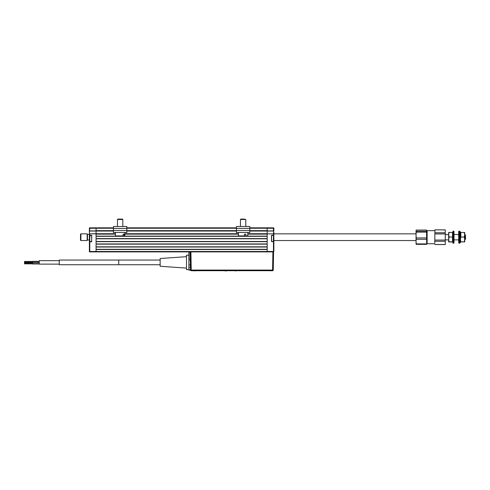 <?xml version="1.0" encoding="UTF-8"?>
<svg xmlns="http://www.w3.org/2000/svg" width="490" height="490" viewBox="0 0 490 490"><rect width="100%" height="100%" fill="white"/><g stroke="black" fill="none" stroke-linecap="round" stroke-linejoin="round"><path stroke-width="0.73" d="M273.732 232.517L273.867 251.499A0.398 0.398 0 0 1 273.463 251.903L190.91 251.903L191.229 270.057L190.555 270.057L190.236 251.903L190.91 251.903L96.071 251.903L96.071 251.499L96.071 251.903L89.786 251.903A0.398 0.398 0 0 1 89.382 251.499L89.382 235.261L89.786 241.674L89.468 241.686M89.382 235.261L89.786 235.261L89.382 235.261L89.382 230.913L96.071 230.913L96.071 227.838L113.447 227.838M126.818 227.838L236.437 227.838M249.802 227.838L267.185 227.838L267.185 230.649L249.802 230.649M91.526 241.539L89.786 241.674L89.786 251.499L267.185 251.499L267.185 251.903L267.185 251.499L273.463 251.499L273.463 241.809L271.46 241.539L271.46 235.525L273.732 235.39L273.463 233.853L267.185 233.853L267.185 251.499L267.185 249.496L96.071 249.496L96.071 251.499L96.071 233.853L89.382 233.853L89.382 228.242L89.786 227.838L96.071 227.838L96.071 230.649L113.447 230.649M247.824 233.724L267.185 233.724L267.185 230.913L273.463 230.913L273.463 228.242L267.185 228.242L267.185 227.838L273.463 227.838A0.398 0.398 0 0 1 273.867 228.242L273.732 231.047L249.802 231.047M236.437 231.047L126.818 231.047M113.447 231.047L96.071 231.047L96.071 233.724L115.432 233.724M124.834 233.724L238.416 233.724M115.438 234.122L96.071 234.122L96.071 236.125L267.185 236.125L267.185 234.122L247.811 234.122M267.185 236.327L96.071 236.327M96.071 238.599L267.185 238.599M267.185 238.802L96.071 238.802L96.071 241.472L267.185 241.472L267.185 238.802M267.185 241.674L96.071 241.674M96.071 243.947L267.185 243.947M267.185 244.149L96.071 244.149L96.071 246.819L267.185 246.819L267.185 244.149M267.185 247.021L96.071 247.021M96.071 249.294L267.185 249.294M89.517 231.047L89.382 233.853L96.071 233.724L96.071 231.047L89.517 231.047L89.786 228.242L113.447 228.242M91.526 241.674L91.789 235.525L89.529 235.261M89.946 241.539L91.654 241.539L91.654 235.525L89.946 235.525L89.676 241.276L89.946 235.525M89.529 241.809L91.526 241.809M89.786 227.838A0.398 0.398 0 0 0 89.382 228.242A0.398 0.398 0 0 1 89.786 227.838M91.526 235.261L89.786 235.261L89.529 233.853M273.867 232.517L273.867 251.499A0.398 0.398 0 0 1 273.463 251.903L273.463 251.499M273.463 228.242L273.463 227.838A0.398 0.398 0 0 1 273.867 228.242L273.867 230.913L273.463 230.913M416.041 232.799L416.041 233.853L273.867 233.853L273.463 233.724L273.732 231.047M273.867 233.853L273.867 241.809M273.463 233.853L267.185 233.853M267.185 231.047L267.185 233.724M249.802 228.242L267.185 228.242L267.185 230.913M273.463 241.809L271.73 241.539M271.595 241.539L271.595 235.525L271.595 241.539L273.304 241.539L273.573 235.794L273.304 241.539M91.654 241.539L91.654 235.525M271.595 235.525L273.304 235.525M89.382 240.002L87.49 240.002L87.49 234.392L89.382 234.392M80.495 240.137L80.495 234.257L80.899 233.853L80.899 240.541L80.495 240.137M80.899 240.541L87.177 240.541L87.177 233.853L80.899 233.853M426.735 243.757L426.551 232.138L416.218 232.138L416.041 235.035L416.041 230.637L416.218 231.231L426.551 231.231L426.551 230.049L416.218 230.049L416.071 230.386M39.218 264.122L39.218 260.649L39.218 264.122L59.266 264.122L59.266 260.049L59.253 264.122M24.512 263.449L24.512 263.853L24.512 263.449M24.512 263.853L32.53 263.853L32.53 262.916L39.231 262.916M32.53 263.853L32.53 262.916M32.536 262.554L32.53 261.752M186.488 256.668L160.15 258.512L160.15 266.266L186.488 268.104M186.488 255.168L186.488 269.604L188.895 269.604L188.895 255.168L186.488 255.168M24.524 262.156L24.518 261.752L24.524 262.156M24.518 262.554L32.542 262.554L32.542 261.752L24.518 261.752M24.506 261.881L24.506 262.285L24.506 261.881M190.579 270.217L188.895 270.119L188.895 269.757L190.555 269.874L190.506 267.35L190.555 270.057A0.674 0.674 0 0 0 191.229 270.719L272.587 270.719L191.229 270.719A0.674 0.674 0 0 1 190.555 270.057L190.243 259.865L189.03 259.865L188.895 252.16L188.895 262.389M273.261 270.057A0.674 0.674 0 0 1 272.587 270.719A0.674 0.674 0 0 0 273.261 270.057A0.674 0.674 0 0 1 272.587 270.719A0.674 0.674 0 0 0 273.261 270.057L272.587 270.057L272.906 251.903L273.579 251.903L273.261 270.057L273.579 251.903M189.03 251.903L189.03 259.865M190.243 259.865L190.102 251.903M190.555 270.057L190.377 267.24L188.895 267.24M190.249 252.35L190.249 260.049M190.377 259.865L190.463 264.906L188.895 264.906M271.325 270.719L192.454 270.719M235.225 270.921L235.592 270.786L235.225 270.921M271.993 270.786L271.325 270.786L271.993 270.786M235.947 270.921L235.592 270.921L235.947 270.921M226.484 270.921L225.032 270.921L226.484 270.921M198.922 270.817C202.192 270.817 202.192 270.817 198.922 270.817C203.436 270.817 203.436 270.817 198.922 270.817M193.47 270.817L195.982 270.817L193.47 270.817C197.978 270.817 197.978 270.817 193.47 270.817M452.515 241.797L449.073 241.797L448.656 239.414L449.073 237.038L452.515 237.038L452.515 241.956L449.073 241.956M449.073 241.797L448.656 241.876L448.656 234.741L449.073 237.038M452.515 237.038L452.515 232.438L449.073 232.438L448.656 234.741L445.447 234.526M448.656 232.517L449.073 232.438L448.656 232.517L448.656 234.741M452.919 239.873L452.564 241.797M464.832 234.526L465.5 235.194L465.5 239.2L464.832 239.873L464.698 232.517L464.281 232.438L464.698 234.741L464.281 237.038L460.839 237.038L460.839 232.603M434.752 242.887L434.93 229.847L434.752 242.887M426.735 231.047L427.133 230.649L427.133 243.744L434.752 243.744M445.269 229.847L445.269 244.547L445.269 229.847L434.93 229.847M445.269 229.859L434.93 229.859M445.269 232.762L434.93 232.762M445.269 233.938L434.93 233.938M445.269 240.063L434.93 240.063M445.269 241.276L434.93 241.276M445.269 244.492L434.93 244.492M453.666 231.182L454.003 231.513L454.003 242.881L453.666 243.212L453.666 231.182L452.932 231.182L452.932 243.212L453.666 243.212M459.014 243.212L458.683 242.881L458.683 231.513L459.014 231.182L459.014 243.212L459.749 243.212L459.749 231.182L459.014 231.182M459.749 231.85L460.422 231.85L460.422 242.544L459.749 242.544M460.839 241.797L464.698 241.876L460.422 241.876L460.839 241.797L460.422 239.414L460.839 237.038M460.839 241.956L460.422 241.876M464.698 232.517L460.839 232.438M464.698 234.741L464.698 239.414L464.281 237.038M464.281 241.797L464.698 239.414L464.698 241.876L464.281 241.956M426.551 232.138L426.551 231.231M416.218 232.138L416.218 231.231M426.698 244.008L426.551 230.049M426.551 237.938L416.218 237.938L416.041 241.595L416.041 235.035L416.218 237.938M426.551 239.292L416.218 239.292M416.071 244.008L416.041 241.595L416.218 243.904L426.551 243.904M426.551 244.345L416.218 244.345L416.218 243.904M416.218 244.345L416.041 243.757M416.041 241.595L416.041 242.232M416.218 230.049L416.041 230.637M126.818 232.713L126.818 226.503L113.447 226.503L113.447 232.713M249.802 232.713L249.802 226.503L236.437 226.503L236.437 232.713M123.07 235.923L124.117 235.923L124.154 234.183L123.106 234.183L123.07 235.923L115.487 235.923L115.395 232.45M124.864 232.45L124.779 235.923L124.117 235.923M117.857 219.079L117.459 219.477L117.857 219.079L122.402 219.079L122.806 219.477L117.459 219.477L117.459 226.503M247.854 232.45L247.762 235.923L245.888 235.923L245.907 234.183L244.473 234.183L244.455 235.923L238.477 235.923L238.385 232.45M244.455 235.923L245.888 235.923M244.136 219.079L245.796 219.477L240.443 219.477L240.443 226.503L240.443 219.477L240.847 219.079L244.136 219.079M236.437 228.242L126.818 228.242M126.818 230.649L236.437 230.649M238.428 234.122L124.821 234.122M89.786 251.903L89.382 251.499M271.73 235.261L273.463 235.261M160.15 264.729L118.715 264.729L118.715 260.049L59.266 260.049M272.587 270.719L272.587 270.057L191.229 270.057L191.229 270.719M113.447 228.438L126.818 228.438M113.447 230.508L126.818 230.508M113.447 232.45L126.818 232.45M236.437 228.438L249.802 228.438M236.437 230.508L249.802 230.508M236.437 232.45L249.802 232.45M273.463 241.876L273.867 241.876M416.041 240.541L273.867 240.541M39.218 260.649L59.266 260.649M24.512 263.05L32.53 263.05M32.542 261.617L39.231 261.617M160.15 260.049L118.715 260.049M32.524 261.348L39.225 261.348M118.715 264.729L59.266 264.729M32.542 262.689L39.231 262.689M32.53 263.988L39.218 263.988M24.506 261.482L32.524 261.482M445.447 239.873L448.656 239.873M454.003 239.873L458.683 239.873M454.003 234.526L458.683 234.526M426.735 243.346L427.133 243.744M434.752 230.649L427.133 230.649M445.269 244.547L434.93 244.547M245.796 219.477L245.796 226.503L245.796 219.477M122.806 219.477L122.806 226.503"/></g></svg>
